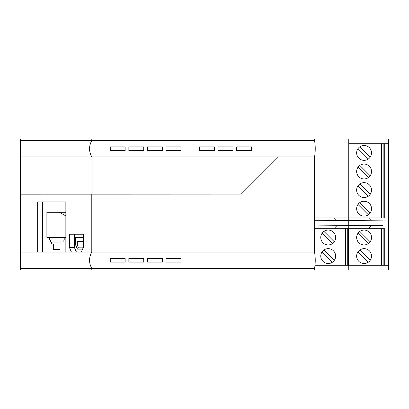 <?xml version="1.0" encoding="UTF-8"?>
<svg xmlns="http://www.w3.org/2000/svg" width="409" height="409" viewBox="0 0 409 409"><rect width="100%" height="100%" fill="white"/><g stroke="black" fill="none" stroke-linecap="round" stroke-linejoin="round"><path stroke-width="0.61" d="M91.79 139.06L20.45 139.06L20.45 269.94L388.55 269.94L388.55 139.06L91.79 139.06L91.79 140.548C88.799 146.003 88.799 151.453 91.79 156.908L314.557 156.908C315.462 151.453 315.462 146.003 314.557 140.548L314.557 139.06M348.765 143.707L388.55 143.707M348.765 269.94L348.765 225.62L314.557 225.921L314.557 220.262L382.972 220.86L382.972 225.323L348.765 225.62L348.765 139.06M314.557 220.262L314.557 156.908M314.557 217.885L381.372 217.885L381.372 143.707M314.557 269.94L314.557 268.452C315.462 262.997 315.462 257.547 314.557 252.092L314.557 225.921M388.55 265.293L315.017 265.293M75.624 237.593L83.318 237.593L75.624 237.593L75.624 245.027L77.444 249.117L82.587 249.117L77.444 249.117M83.17 247.818L78.359 247.818L77.362 245.027L75.624 245.027M77.362 245.027L77.362 241.31L83.318 241.31M381.254 265.293L381.254 228.299L348.765 228.299M371.52 237.501A7.439 7.439 0 0 1 364.087 244.935A7.439 7.439 0 0 1 356.648 237.501A7.439 7.439 0 0 1 364.087 230.062A7.439 7.439 0 0 1 371.52 237.501M371.52 256.09A7.439 7.439 0 0 0 364.087 248.652A7.439 7.439 0 0 0 356.648 256.09A7.439 7.439 0 0 0 364.087 263.524A7.439 7.439 0 0 0 371.52 256.09M381.254 228.299L384.276 228.299L384.276 265.293M381.372 265.293L381.372 228.299M383.156 265.293L383.156 228.299M357.987 233.242L368.34 243.595M370.181 241.755L359.828 231.402M357.987 251.832L368.34 262.189M359.828 249.991L370.181 260.349M381.372 217.885L384.276 217.885L384.276 143.707M383.156 217.885L383.156 143.707M381.254 217.885L381.254 143.707M371.52 171.499A7.439 7.439 0 0 0 364.087 164.065A7.439 7.439 0 0 0 356.648 171.499A7.439 7.439 0 0 0 364.087 178.938A7.439 7.439 0 0 0 371.52 171.499M356.648 208.682A7.439 7.439 0 0 0 364.087 216.121A7.439 7.439 0 0 0 371.52 208.682A7.439 7.439 0 0 0 364.087 201.248A7.439 7.439 0 0 0 356.648 208.682A7.439 7.439 0 0 1 357.987 204.428L368.34 214.781A7.439 7.439 0 0 0 370.181 212.941L359.828 202.588M356.648 190.093A7.439 7.439 0 0 1 364.087 182.654A7.439 7.439 0 0 1 371.52 190.093A7.439 7.439 0 0 1 364.087 197.527A7.439 7.439 0 0 1 356.648 190.093M356.648 152.91A7.439 7.439 0 0 1 364.087 145.476A7.439 7.439 0 0 1 371.52 152.91A7.439 7.439 0 0 1 364.087 160.348A7.439 7.439 0 0 1 356.648 152.91M370.181 175.758L359.828 165.405M357.987 167.245L368.34 177.598M357.987 185.834L368.34 196.187M359.828 183.994L370.181 194.347M368.34 159.009L357.987 148.651A7.439 7.439 0 0 1 359.828 146.811L370.181 157.168M368.473 228.299L371.346 225.425M371.346 220.758L368.473 217.885M334.265 228.299L336.837 225.722M334.265 217.885L336.837 220.456M20.45 156.908L91.79 156.908M20.45 140.548L314.557 140.548M345.37 265.293L345.37 228.299L314.557 228.299M345.37 228.299L348.391 228.299L348.391 265.293M345.493 265.293L345.493 228.299M347.277 265.293L347.277 228.299M335.641 256.09A7.439 7.439 0 0 0 328.202 248.652A7.439 7.439 0 0 0 320.768 256.09A7.439 7.439 0 0 0 328.202 263.524A7.439 7.439 0 0 0 335.641 256.09M335.641 237.501A7.439 7.439 0 0 1 328.202 244.935A7.439 7.439 0 0 1 320.768 237.501A7.439 7.439 0 0 1 328.202 230.062A7.439 7.439 0 0 1 335.641 237.501M332.461 243.595L322.108 233.242A7.439 7.439 0 0 1 323.948 231.402L334.301 241.755M322.108 251.832L332.461 262.189A7.439 7.439 0 0 0 334.301 260.349L323.948 249.991M277.701 156.908L240.518 194.091L91.79 194.132L91.79 252.092L81.263 252.092L83.318 247.481L83.318 234.245L69.387 234.245L69.387 247.481L74.377 247.481L76.437 252.092M83.318 234.245L74.377 234.245L74.377 247.481M91.79 269.94L91.79 268.452C88.799 262.997 88.799 257.547 91.79 252.092L314.557 252.092M20.45 268.452L314.557 268.452M81.263 252.092L20.45 252.092M128.855 146.867L143.728 146.867L143.728 150.589L128.855 150.589L128.855 146.867L143.728 146.867M110.266 146.867L125.139 146.867L125.139 150.589L110.266 150.589L110.266 146.867L125.139 146.867M110.266 258.411L125.139 258.411L125.139 262.133L110.266 262.133L110.266 258.411L125.139 258.411M236.683 146.867L251.555 146.867L251.555 150.589L236.683 150.589L236.683 146.867L251.555 146.867M180.911 258.411L180.911 262.133L166.039 262.133L166.039 258.411L180.911 258.411L166.039 258.411M232.966 146.867L232.966 150.589L218.094 150.589L218.094 146.867L232.966 146.867L218.094 146.867M147.444 146.867L162.322 146.867L162.322 150.589L147.444 150.589L147.444 146.867L162.322 146.867M199.5 146.867L214.372 146.867L214.372 150.589L199.5 150.589L199.5 146.867L214.372 146.867M166.039 146.867L166.039 150.589L180.911 150.589L180.911 146.867L166.039 146.867L180.911 146.867M147.444 258.411L162.322 258.411L162.322 262.133L147.444 262.133L147.444 258.411L162.322 258.411M128.855 262.133L143.728 262.133L143.728 258.411L128.855 258.411L128.855 262.133M128.855 258.411L143.728 258.411M65.854 252.092L65.854 201.898L37.664 201.898L37.664 252.092M69.387 247.481L71.442 252.092M65.854 201.898L42.654 201.898L42.654 252.092M91.79 194.132L20.45 194.147M50.363 242.051L51.524 242.051L51.524 243.912L53.431 243.912L53.431 249.49L60.067 249.49L60.067 243.912L61.974 243.912L61.974 242.051L63.134 242.051L63.134 240.047L64.213 240.047L64.213 237.404L65.854 237.404L49.285 237.404L49.285 240.047L50.363 240.047L50.363 242.051M65.854 215.911L59.341 212.307L65.854 212.307L46.882 212.307L46.882 237.404L49.285 237.404M92.02 156.908L92.02 194.132M51.524 242.051L63.134 242.051M50.363 240.047L64.213 240.047M53.431 243.912L61.974 243.912M53.431 249.49L60.067 249.49"/></g></svg>
